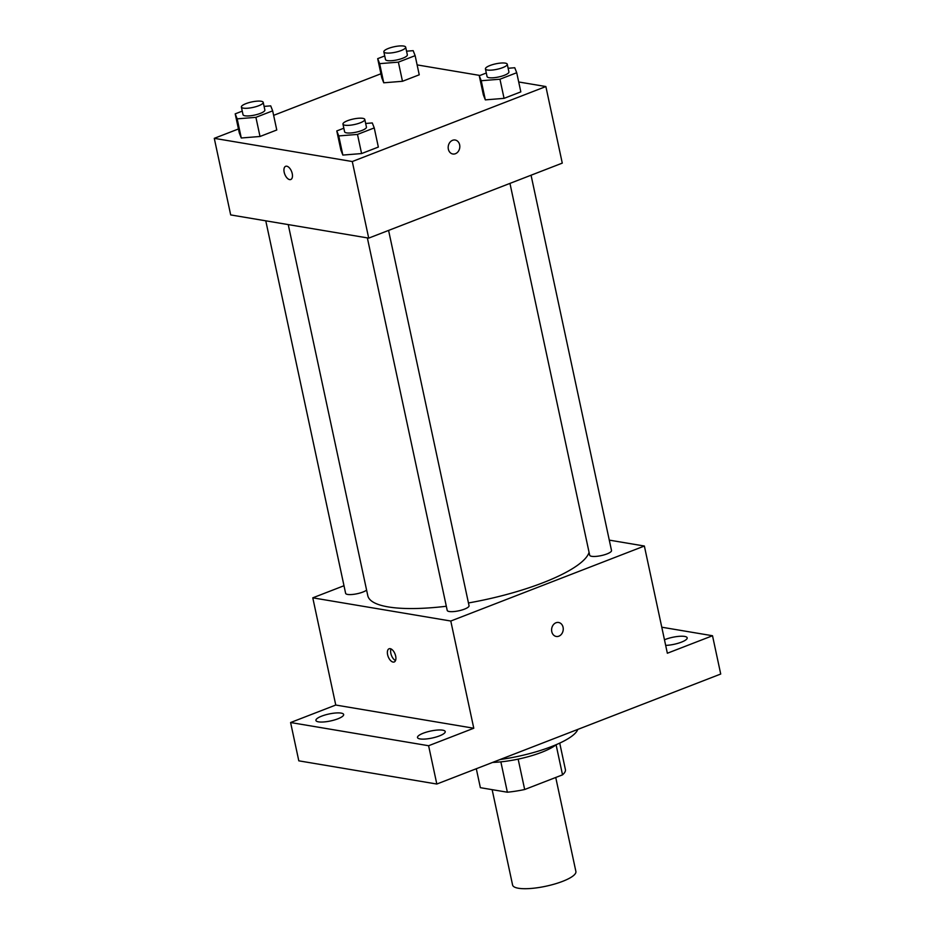 <?xml version="1.0" encoding="UTF-8"?>
<svg xmlns="http://www.w3.org/2000/svg" width="935" height="935" viewBox="0 0 935 935"><rect width="100%" height="100%" fill="white"/><g stroke="black" fill="none" stroke-linecap="round" stroke-linejoin="round"><path stroke-width="1.4" d="M492.137 789.654L512.59 885.036A32.374 8.146 -12.1 0 0 518.434 888.25A32.374 8.146 -12.1 0 0 554.712 884.007A32.374 8.146 -12.1 0 0 575.89 871.467L555.741 777.476M556.091 744.798L562.531 774.846A43.477 10.951 -12.1 0 0 565.43 769.715L559.726 743.103M562.531 774.846L524.675 789.514A43.477 10.951 -12.1 0 1 507.366 792.214L480.368 787.679L476.301 768.734M518.154 759.138L524.675 789.514M500.856 761.861L507.366 792.214M556.278 744.646A44.506 11.208 167.9 0 1 541.634 752.313A44.506 11.208 167.9 0 1 492.605 762.411M500.038 759.536A64.737 16.304 -12.1 0 0 577.783 729.417M661.77 627.21L712.517 635.742L720.721 674.03L436.82 784.033L298.803 760.833L290.598 722.533L335.758 705.037L473.776 728.236L428.604 745.733L436.82 784.033M712.517 635.742L667.356 653.238L644.367 546.028L450.787 621.027L473.776 728.236M551.779 631.663A7.083 5.785 -80.5 0 1 558.604 622.488A7.083 5.785 -80.5 0 1 563.139 630.435A7.083 5.785 -80.5 0 1 556.255 636.454A7.083 5.785 -80.5 0 1 551.779 631.663M439.427 735.903A14.177 3.565 167.9 0 1 425.343 739.036A14.177 3.565 167.9 0 1 417.501 737.528A14.177 3.565 167.9 0 1 423.298 733.192A14.177 3.565 167.9 0 1 437.381 730.06A14.177 3.565 167.9 0 1 445.224 731.579A14.177 3.565 167.9 0 1 439.427 735.903M337.839 718.828A14.177 3.565 167.9 0 1 323.755 721.96A14.177 3.565 167.9 0 1 315.925 720.441A14.177 3.565 167.9 0 1 321.722 716.116A14.177 3.565 167.9 0 1 335.805 712.984A14.177 3.565 167.9 0 1 343.648 714.504A14.177 3.565 167.9 0 1 337.839 718.828M428.604 745.733L290.598 722.533M450.787 621.027L312.781 597.827L335.758 705.037M312.781 597.827L343.998 585.731M664.469 639.774A14.177 3.565 167.9 0 1 665.276 639.447A14.177 3.565 167.9 0 1 679.348 636.314A14.177 3.565 167.9 0 1 687.19 637.834A14.177 3.565 167.9 0 1 681.393 642.158A14.177 3.565 167.9 0 1 665.662 645.384M288.237 224.587L367.794 595.677A113.299 28.529 -12.1 0 0 388.235 606.92A113.299 28.529 -12.1 0 0 446.322 606.254M468.458 602.958A113.299 28.529 -12.1 0 0 589.073 552.398M609.293 540.126L644.367 546.028M367.35 237.887L447.21 610.403A11.173 2.817 -12.1 0 0 449.221 611.513A11.173 2.817 -12.1 0 0 461.738 610.052A11.173 2.817 -12.1 0 0 469.043 605.716L388.586 230.419M509.961 183.389L589.681 555.203A11.173 2.817 -12.1 0 0 591.691 556.313A11.173 2.817 -12.1 0 0 604.209 554.852A11.173 2.817 -12.1 0 0 611.513 550.528L531.057 175.219M366.602 590.114A11.173 2.817 167.9 0 1 354.634 594.192A11.173 2.817 167.9 0 1 345.623 593.328L265.774 220.812M390.199 648.668A7.083 3.67 68.8 0 1 395.4 655.049A7.083 3.67 68.8 0 1 394.196 661.98A7.083 3.67 68.8 0 1 388.212 656.697A7.083 3.67 68.8 0 1 389.077 648.773A7.083 3.67 68.8 0 1 390.199 648.668M395.517 660.554A7.083 3.67 68.8 0 1 391.461 655.435A7.083 3.67 68.8 0 1 391.005 648.937M558.604 622.488A7.083 5.785 -80.5 0 1 563.127 630.435A7.083 5.785 -80.5 0 1 556.255 636.454M518.703 81.976L545.865 86.546L562.274 163.122L368.706 238.121L230.688 214.921L214.279 138.333L238.448 128.972M545.865 86.546L352.285 161.533L368.706 238.121M448.356 149.203A7.083 5.785 -80.5 0 1 455.17 140.028A7.083 5.785 -80.5 0 1 459.704 147.975A7.083 5.785 -80.5 0 1 452.82 153.994A7.083 5.785 -80.5 0 1 448.356 149.203M419.242 74.8L402.482 81.287L383.747 82.794L381.784 77.815L383.747 82.794L402.482 81.287L419.242 74.8L415.14 55.656L398.38 62.142L379.645 63.65L377.682 58.66L384.729 55.936M378.348 147.064L361.588 153.562L342.853 155.07L340.889 150.079L342.853 155.07L361.588 153.562L378.348 147.064L374.245 127.92L357.486 134.418L338.75 135.926L336.787 130.935L343.835 128.212M417.127 64.901L479.971 75.466M273.639 115.344L380.919 73.771M352.285 161.533L214.279 138.333M520.83 91.875L504.058 98.362L485.323 99.87L483.36 94.891L485.323 99.87L504.058 98.362L520.83 91.875L516.716 72.731L499.956 79.218L481.221 80.726L479.258 75.735L486.305 73.012M276.772 129.988L260.012 136.487L241.277 137.994L239.313 133.004L241.277 137.994L260.012 136.487L276.772 129.988L272.669 110.844L255.91 117.343L237.174 118.85L235.199 113.86L242.258 111.136M286.764 166.208A7.083 3.67 68.8 0 1 291.965 172.578A7.083 3.67 68.8 0 1 290.762 179.52A7.083 3.67 68.8 0 1 284.778 174.237A7.083 3.67 68.8 0 1 285.642 166.313A7.083 3.67 68.8 0 1 286.764 166.208M290.762 179.508A7.083 3.67 68.8 0 1 284.789 174.237A7.083 3.67 68.8 0 1 285.654 166.313M455.17 140.028A7.083 5.785 -80.5 0 1 459.704 147.975A7.083 5.785 -80.5 0 1 452.82 153.994M264.079 106.391L270.706 105.865L272.669 110.844M241.382 107.034L243.018 114.701A11.173 2.817 -12.1 0 0 245.028 115.8A11.173 2.817 -12.1 0 0 257.546 114.339A11.173 2.817 -12.1 0 0 264.862 110.014L263.214 102.359A11.173 2.817 -12.1 0 0 251.702 101.95A11.173 2.817 -12.1 0 0 241.382 107.034A11.173 2.817 -12.1 0 0 243.392 108.144A11.173 2.817 -12.1 0 0 255.91 106.683A11.173 2.817 -12.1 0 0 263.214 102.359M255.91 117.343L260.012 136.487M237.174 118.85L241.277 137.994M235.199 113.86L239.313 133.004M406.55 51.191L413.176 50.665L415.14 55.656M383.853 51.846L385.489 59.501A11.173 2.817 -12.1 0 0 387.511 60.611A11.173 2.817 -12.1 0 0 400.016 59.15A11.173 2.817 -12.1 0 0 407.333 54.814L405.685 47.159A11.173 2.817 -12.1 0 0 394.173 46.75A11.173 2.817 -12.1 0 0 383.853 51.846A11.173 2.817 -12.1 0 0 385.863 52.944A11.173 2.817 -12.1 0 0 398.38 51.483A11.173 2.817 -12.1 0 0 405.685 47.159M398.38 62.142L402.482 81.287M379.645 63.65L383.747 82.794M377.682 58.66L381.784 77.815M365.655 123.467L372.282 122.941L374.245 127.92M342.958 124.11L344.594 131.777A11.173 2.817 -12.1 0 0 346.616 132.875A11.173 2.817 -12.1 0 0 359.133 131.414A11.173 2.817 -12.1 0 0 366.438 127.09L364.79 119.435A11.173 2.817 -12.1 0 0 353.29 119.025A11.173 2.817 -12.1 0 0 342.958 124.11A11.173 2.817 -12.1 0 0 344.968 125.22A11.173 2.817 -12.1 0 0 357.486 123.759A11.173 2.817 -12.1 0 0 364.79 119.435M357.486 134.418L361.588 153.562M338.75 135.926L342.853 155.07M336.787 130.935L340.889 150.079M508.126 68.267L514.753 67.741L516.716 72.731M485.429 68.921L487.065 76.576A11.173 2.817 -12.1 0 0 489.087 77.687A11.173 2.817 -12.1 0 0 501.604 76.226A11.173 2.817 -12.1 0 0 508.909 71.89L507.261 64.234A11.173 2.817 -12.1 0 0 495.76 63.825A11.173 2.817 -12.1 0 0 485.429 68.921A11.173 2.817 -12.1 0 0 487.439 70.02A11.173 2.817 -12.1 0 0 499.956 68.559A11.173 2.817 -12.1 0 0 507.261 64.234M499.956 79.218L504.058 98.362M481.221 80.726L485.323 99.87M479.258 75.735L483.36 94.891"/></g></svg>
